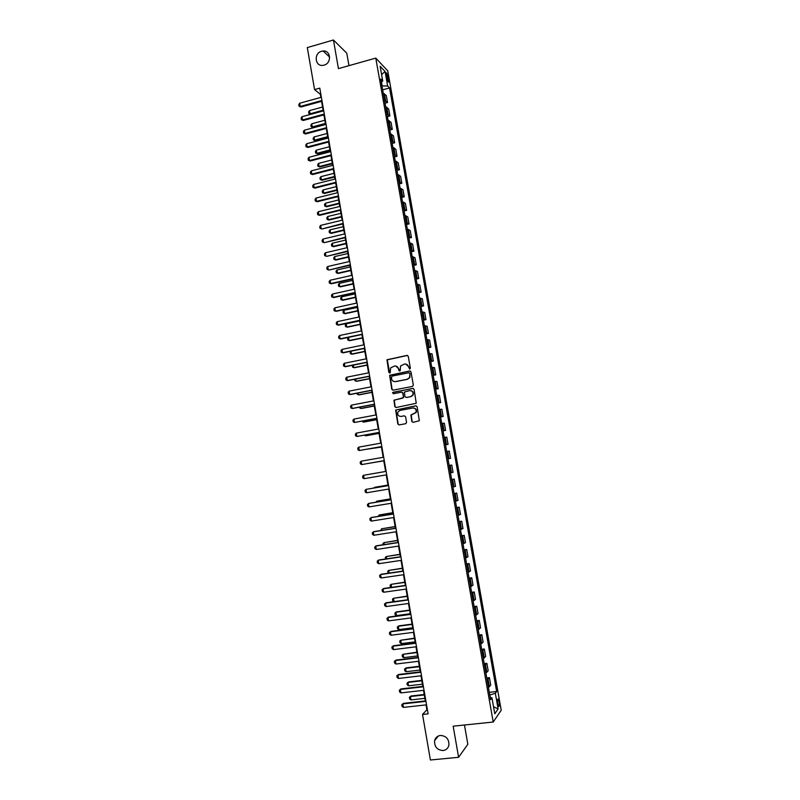 <?xml version="1.0" encoding="UTF-8"?>
<svg xmlns="http://www.w3.org/2000/svg" width="800" height="800" viewBox="0 0 800 800"><rect width="100%" height="100%" fill="white"/><g stroke="black" fill="none" stroke-linecap="round" stroke-linejoin="round"><path stroke-width="1.2" d="M409.73 369.1L410.35 368.17L408.26 356.3L406.98 355.4L386.96 359.77L388.84 372.44L390.22 372.73L390.62 367.91L394.48 366.04C396.6 365.84 397.95 366.8 398.54 368.92L398.81 370.46L400.2 370.73L400.56 365.98L404.48 364.04C406.61 363.84 407.97 364.8 408.56 366.93L409.73 369.1M440.42 735.44C437.43 735.89 435.5 737.59 434.64 740.55C434.24 746.69 437.04 750.03 443.04 750.55C446.1 750.1 448.05 748.35 448.89 745.29C449.17 739.19 446.35 735.91 440.42 735.44M321.62 51.24C313.67 53.15 314.87 66.56 322.89 65.37L324.04 65.15C331.82 63.33 330.97 50.19 323.12 50.98L321.62 51.24M499.06 701.79L498.14 699.06C497.41 698.85 497.26 700.4 497.7 703.71L498.62 706.44C499.36 706.64 499.5 705.09 499.06 701.79M411.8 421.42L413.08 422.34L419.35 420.73L417.12 406.74L415.84 405.82L395.66 410.03L397.83 424L399.1 424.92L405.67 423.71L406.56 422.39L405.57 416.73L404.29 415.81L401.03 416.42C398.2 416.23 397.18 414.72 397.98 411.9L399.98 410.43L412.78 408.02C415.57 408.17 416.62 409.65 415.92 412.45L410.92 415.01L411.8 421.42L413.09 422.34M348.97 65.66L346.79 53.22L333.45 40L338.44 68.62L375.77 58.1L493.21 722.02L453.17 726.19L458.6 757.3L430.4 760L422.53 714.45L428.11 713.85L319.79 88.14L314.57 89.59L320.35 94.31L320.89 97.39M333.45 40L307.31 47.58L314.57 89.59M412.43 386.42L413.32 385.09L411 371.88L409.72 370.98L389.65 375.3L391.77 389.27L393.04 390.18L412.43 386.42M414.06 389.29L416.27 403.28L396.06 407.53L394.8 406.62L393.96 400.19L402.54 398.16L403.42 396.84L402.77 393.09L401.5 392.18L393.33 393.75L392.55 392.55L412.78 388.38L414.06 389.29M386.27 75.28L388.28 81.99C388.81 82.35 388.93 81.57 388.64 79.66L386.63 72.95C386.1 72.59 385.98 73.37 386.27 75.28M375.77 58.1L387.73 70.81L501.22 710.23L493.21 722.02M381.32 82.21L382.74 81.02L380.76 79.01L490.6 699.68L491.96 697.84L490.21 697.51M382.74 81.02L380.12 66.27L385.09 71.5L387.66 86.02L381.98 85.95M382.67 89.83L389.56 87.95L387.66 86.02M389.56 87.95L496.64 691.51L495.34 693.27L498.12 708.93L494.78 713.76L491.96 697.84M458.6 757.3L467.83 744.28L464.46 725.02M426.04 704.9L426.88 709.76L422.53 714.45M321.57 101.35L323.23 110.94M323.91 114.88L325.58 124.52M326.26 128.44L327.94 138.12M328.61 142.02L330.29 151.74M330.96 155.62L332.65 165.39M333.32 169.24L335.02 179.06M335.68 182.89L337.39 192.75M338.05 196.56L339.76 206.46M340.42 210.26L342.14 220.2M342.79 223.97L344.52 233.96M345.17 237.71L346.91 247.74M347.55 251.47L349.3 261.55M349.94 265.26L351.69 275.38M352.33 279.07L354.09 289.23M354.73 292.9L356.49 303.11M357.12 306.75L358.9 317.01M359.53 320.63L361.31 330.93M361.93 334.54L363.72 344.88M364.34 348.46L366.14 358.85M366.76 362.41L368.56 372.85M369.17 376.38L370.99 386.86M371.6 390.38L373.42 400.91M374.02 404.4L375.85 414.97M376.46 418.44L378.29 429.06M378.89 432.51L380.74 443.18M381.33 446.6L383.18 457.31M383.77 460.72L385.63 471.46M386.22 474.88L388.08 485.62M388.68 489.07L390.54 499.8M391.14 503.29L393 514.01M393.6 517.53L395.46 528.24M396.07 531.79L397.93 542.49M398.55 546.08L400.4 556.77M401.02 560.39L402.87 571.08M403.51 574.73L405.35 585.41M405.99 589.1L407.84 599.76L394.07 601.63L392.78 600.84L392.49 599.17L393.49 598.28L394.07 601.63M408.48 603.48L410.33 614.14M410.98 617.9L412.82 628.54M413.48 632.33L415.32 642.97M415.98 646.8L417.82 657.42M418.49 661.28L420.32 671.89M421 675.8L422.83 686.4M423.52 690.33L425.35 700.92M382.17 85.9L381.49 82.06M490.43 697.55L489.76 694.97M427.4 709.7L426.88 709.76M385.04 103.2L387.53 102.53L386.3 95.57L383.27 93.23M387.41 116.6L389.91 115.93L388.67 108.96L385.66 106.73M389.78 130.01L392.29 129.36L391.05 122.37L388.05 120.24M392.16 143.45L394.67 142.8L393.43 135.81L390.45 133.78M394.54 156.91L397.05 156.27L395.81 149.27L392.85 147.34M396.93 170.39L399.44 169.76L398.2 162.74L395.25 160.92M399.32 183.9L401.84 183.28L400.59 176.25L397.66 174.53M401.71 197.43L404.24 196.81L402.99 189.77L400.07 188.16M404.11 210.98L406.64 210.37L405.39 203.32L402.49 201.81M406.51 224.55L409.04 223.95L407.79 216.89L404.91 215.48M408.92 238.15L411.45 237.56L410.2 230.48L407.33 229.18M411.33 251.76L413.87 251.18L412.61 244.09L409.76 242.9M413.74 265.4L416.28 264.83L415.03 257.73L412.19 256.64M416.16 279.07L418.71 278.5L417.45 271.39L414.63 270.41M418.58 292.75L421.13 292.2L419.87 285.07L417.07 284.2M421.01 306.46L423.56 305.91L422.3 298.78L419.51 298.01M423.44 320.19L425.99 319.65L424.73 312.51L421.96 311.85M425.87 333.95L428.43 333.42L427.16 326.26L424.41 325.71M428.31 347.72L430.87 347.2L429.6 340.03L426.87 339.59M430.75 361.52L433.32 361.01L432.05 353.83L429.33 353.49M433.2 375.35L435.77 374.85L434.5 367.65L431.8 367.42M435.65 389.2L438.23 388.7L436.95 381.49L434.27 381.37M438.11 403.07L440.68 402.58L439.4 395.36L436.74 395.35M440.56 416.96L443.15 416.48L441.87 409.25L439.22 409.35M443.03 430.88L445.61 430.41L444.33 423.16L441.7 423.37M445.49 444.82L448.08 444.36L446.8 437.1L444.19 437.42M447.97 458.82L450.56 458.33L449.27 451.06L446.68 451.49M449.15 465.49L451.75 465.04L449.17 465.59M450.47 472.93L453.04 472.33L451.75 465.04M451.63 479.49L454.23 479.05L451.67 479.71M452.97 487.06L455.52 486.35L454.23 479.05M454.11 493.51L456.71 493.08L454.17 493.85M455.48 501.21L458.01 500.39L456.71 493.08M456.6 507.56L459.2 507.14L456.68 508.02M457.98 515.39L460.5 514.46L459.2 507.14M459.09 521.63L461.7 521.22L459.19 522.21M460.5 529.6L463 528.55L461.7 521.22M461.58 535.72L464.2 535.32L461.71 536.43M463.02 543.83L465.5 542.66L464.2 535.32M464.08 549.84L466.7 549.44L464.23 550.66M465.54 558.08L468 556.8L466.7 549.44M466.58 563.98L469.2 563.6L466.75 564.93M468.07 572.36L470.51 570.96L469.2 563.6M469.09 578.14L471.72 577.77L469.28 579.22M470.6 586.66L473.02 585.15L471.72 577.77M471.6 592.33L474.23 591.97L471.81 593.53M473.13 600.98L475.54 599.36L474.23 591.97M474.12 606.54L476.75 606.19L474.35 607.87M475.67 615.33L478.06 613.6L476.75 606.19M476.63 620.78L479.27 620.44L476.89 622.23M478.21 629.71L480.59 627.85L479.27 620.44M479.16 635.04L481.8 634.71L479.44 636.62M480.76 644.11L483.12 642.14L481.8 634.71M481.69 649.33L484.33 649L481.99 651.03M483.32 658.53L485.65 656.45L484.33 649M484.22 663.64L486.87 663.32L484.54 665.46M485.87 672.98L488.19 670.78L486.87 663.32M486.76 677.97L489.41 677.67L487.1 679.93M488.43 687.46L490.73 685.13L489.41 677.67M489.3 692.33L496.64 691.51M387.53 102.53L384.51 100.25M389.91 115.93L386.9 113.75M392.29 129.36L389.3 127.28M394.67 142.8L391.7 140.83M397.05 156.27L394.1 154.4M399.44 169.76L396.5 168M401.84 183.28L398.91 181.61M404.24 196.81L401.33 195.25M406.64 210.37L403.75 208.92M409.04 223.95L406.17 222.6M411.45 237.56L408.59 236.31M413.87 251.18L411.02 250.04M416.28 264.83L413.46 263.8M418.71 278.5L415.9 277.58M421.13 292.2L418.34 291.38M423.56 305.91L420.79 305.2M425.99 319.65L423.24 319.05M428.43 333.42L425.69 332.92M430.87 347.2L428.15 346.82M433.32 361.01L430.61 360.73M435.77 374.85L433.08 374.67M438.23 388.7L435.55 388.64M440.68 402.58L438.03 402.63M443.15 416.48L440.51 416.64M445.61 430.41L442.99 430.68M448.08 444.36L445.48 444.74M489.97 694.94L495.34 693.27M381.59 74.56L385.09 71.5M498.12 708.93L493.54 706.76M409.64 369.11L408.87 366.97L405.8 364.04M395.76 366.04L398.86 368.96L399.62 371.1M407.53 355.43L387.29 359.82L389.66 373.08M410.21 371L389.97 375.33L392.09 389.29L392.94 390.19M409.7 373.41L408.81 372.78L391.81 376.14L391.48 378.68C392.06 380.8 393.41 381.76 395.53 381.57L407.16 379.29L409.54 377.57L410.01 373.45L409.19 372.81M394.75 381.63L395.53 381.57M410.01 373.45L409.84 377.6L407.46 379.32L395.85 381.6M401.91 392.18L403.08 393.11L403.6 397.63L394.28 400.2L395.12 406.62L396.02 407.54M413.2 388.39L393.38 392.21L393.32 393.76M410.72 396.6L412.76 395.08C413.53 392.25 412.5 390.76 409.67 390.6L404.41 392.02L404.93 396.55L406.21 397.46L411.02 396.61L413.06 395.1C413.85 392.61 413.01 391.1 410.54 390.57M411.02 396.61L406.52 397.47M413.47 407.98C416.02 408.39 416.94 409.87 416.22 412.45L411.23 415L412.1 421.41M404.29 415.81L401.34 416.41M416.2 405.82L395.98 410.03L398.14 423.98L399.12 424.92M322.56 107.06L309.49 110.62L310.04 113.78L323.11 110.22M310.72 114.29L308.88 113.56L310.72 114.29L323.22 110.89M308.88 113.56L308.61 111.98L309.49 110.62M321.93 100.51L300.23 106.47L300.96 107.01L299.06 106.25L298.78 104.64L299.68 103.23L321.37 97.26M322.06 101.22L300.96 107.01M299.68 103.23L300.23 106.47L299.06 106.25M324.84 120.26L311.76 123.79L312.3 126.95L325.39 123.43M312.99 127.44L311.14 126.71L312.99 127.44L325.5 124.08M311.14 126.71L310.87 125.13L311.76 123.79M327.13 133.49L314.03 136.97L314.58 140.14L327.68 136.67M315.26 140.6L313.41 139.89L315.26 140.6L327.79 137.29M313.41 139.89L313.14 138.3L314.03 136.97M329.43 146.74L316.31 150.17L316.85 153.35L329.98 149.92M317.53 153.79L315.68 153.08L317.53 153.79L330.08 150.52M315.68 153.08L315.41 151.5L316.31 150.17M324.28 114.07L302.55 119.96L303.27 120.47L301.37 119.72L301.09 118.11L301.99 116.72L323.72 110.81M324.4 114.75L303.27 120.47M301.99 116.72L302.55 119.96L301.37 119.72M326.63 127.65L304.87 133.47L305.59 133.96L303.69 133.22L303.41 131.6L304.31 130.22L326.07 124.39M326.75 128.31L305.59 133.96M304.31 130.22L304.87 133.47L303.69 133.22M328.99 141.26L307.19 147L307.91 147.47L306.01 146.74L305.73 145.11L306.64 143.75L328.42 137.99M329.1 141.89L307.91 147.47M306.64 143.75L307.19 147L306.01 146.74M331.72 160.01L318.58 163.4L319.13 166.58L332.28 163.2M319.8 167L317.96 166.3L319.8 167L332.37 163.77M317.96 166.3L317.69 164.71L318.58 163.4M331.35 154.89L309.52 160.55L310.23 161L308.33 160.28L308.05 158.65L308.96 157.3L330.78 151.62M331.45 155.49L310.23 161M308.96 157.3L309.52 160.55L308.33 160.28M334.02 173.3L320.87 176.65L321.41 179.83L334.58 176.49M322.08 180.23L320.24 179.54L322.08 180.23L334.67 177.04M320.24 179.54L319.97 177.95L320.87 176.65M336.33 186.61L323.15 189.92L323.7 193.11L336.88 189.81M324.37 193.48L322.52 192.8L324.37 193.48L336.97 190.33M322.52 192.8L322.25 191.2L323.15 189.92M338.64 199.95L325.44 203.21L325.99 206.4L339.19 203.15M326.65 206.76L324.81 206.08L326.65 206.76L339.28 203.65M324.81 206.08L324.53 204.48L325.44 203.21M340.95 213.31L327.73 216.52L328.28 219.72L341.5 216.51M328.94 220.05L327.1 219.38L328.94 220.05L341.59 216.99M327.1 219.38L326.82 217.78L327.73 216.52M343.26 226.68L330.03 229.86L330.58 233.06L343.82 229.9M331.24 233.37L329.39 232.7L331.24 233.37L343.9 230.35M329.39 232.7L329.12 231.1L330.03 229.86M333.71 168.54L311.85 174.13L312.56 174.55L310.66 173.84L310.38 172.21L311.29 170.87L333.14 165.26M333.81 169.12L312.56 174.55M311.29 170.87L311.85 174.13L310.66 173.84M336.08 182.22L314.19 187.73L314.89 188.13L312.99 187.42L312.71 185.79L313.63 184.47L335.51 178.93M336.17 182.77L314.89 188.13M313.63 184.47L314.19 187.73L312.99 187.42M338.45 195.92L316.53 201.36L317.23 201.73L315.33 201.03L315.05 199.39L315.97 198.08L337.88 192.63M338.54 196.44L317.23 201.73M315.97 198.08L316.53 201.36L315.33 201.03M340.83 209.64L318.87 215L319.56 215.35L317.67 214.66L317.39 213.02L318.31 211.72L340.26 206.34M340.91 210.14L319.56 215.35M318.31 211.72L318.87 215L317.67 214.66M343.21 223.38L321.91 228.99L320.01 228.31L319.73 226.67L320.65 225.39L342.63 220.08M343.29 223.85L321.91 228.99M320.65 225.39L321.22 228.67L320.01 228.31M345.58 240.08L332.33 243.21L332.88 246.42L346.14 243.3M333.54 246.71L331.69 246.05L333.54 246.71L346.21 243.73M331.69 246.05L331.42 244.45L332.33 243.21M345.59 237.15L324.26 242.66L322.36 241.99L322.08 240.34L323.01 239.07L345.02 233.84M345.67 237.59L324.26 242.66M323.01 239.07L323.57 242.36L322.36 241.99M347.91 253.51L334.63 256.59L335.19 259.8L348.47 256.73M335.84 260.07L333.99 259.42L335.84 260.07L348.53 257.13M333.99 259.42L333.72 257.81L334.63 256.59M347.98 250.94L326.61 256.35L324.71 255.68L324.43 254.04L325.36 252.78L347.4 247.63M348.05 251.36L326.61 256.35M325.36 252.78L325.92 256.08L324.71 255.68M350.23 266.95L336.94 269.99L337.5 273.21L350.79 270.18M338.14 273.45L336.3 272.81L338.14 273.45L350.86 270.55M336.3 272.81L336.02 271.2L336.94 269.99M350.37 264.75L328.96 270.06L327.07 269.41L326.78 267.76L327.72 266.51L349.79 261.44M350.44 265.15L328.96 270.06M327.72 266.51L328.28 269.81L327.07 269.41M352.56 280.42L339.25 283.41L339.81 286.64L353.12 283.65M339.25 283.41L338.33 284.61L338.61 286.22L340.45 286.85L353.18 284M352.76 278.59L330.65 283.57L329.42 283.15L329.14 281.5L330.08 280.27L352.19 275.27M330.08 280.27L330.65 283.57L331.32 283.8L352.83 278.96M354.9 293.91L341.57 296.85L342.13 300.08L355.46 297.15M341.57 296.85L340.64 298.04L340.92 299.65L342.77 300.28L355.52 297.47M355.16 292.45L333.01 297.36L331.79 296.92L331.5 295.26L332.45 294.05L354.59 289.12M332.45 294.05L333.01 297.36L333.68 297.56L355.22 292.79M357.24 307.42L343.89 310.32L344.45 313.56L357.8 310.66M343.89 310.32L342.96 311.49L343.24 313.11L345.08 313.72L357.85 310.96M357.57 306.34L335.38 311.16L334.15 310.71L333.87 309.05L334.82 307.85L356.99 303M334.82 307.85L335.38 311.16L336.05 311.34L357.62 306.65M359.58 320.95L346.21 323.81L346.77 327.05L360.14 324.2M346.21 323.81L345.28 324.97L345.56 326.58L347.4 327.19L360.19 324.47M348.54 337.35L349.1 340.56L362.49 337.76M348.51 337.35L347.6 338.46L347.88 340.08L349.73 340.68L362.53 338.01M350.94 351.23L351.43 354.1L364.84 351.35M350.48 351.32L350.21 353.61L352.06 354.2L364.88 351.56M353.33 365.13L353.77 367.66L367.2 364.95M352.44 365.31L352.54 367.15L354.39 367.73L367.23 365.14M355.73 379.05L356.11 381.24L369.56 378.58M354.63 379.27L354.88 380.72L356.72 381.29L369.58 378.75M358.13 393L358.45 394.85L371.92 392.23M357.03 393.22L357.22 394.3L359.06 394.87L371.94 392.37M360.54 406.97L360.8 408.47L374.28 405.9M359.43 407.19L359.56 407.91L361.41 408.47L374.3 406.02M362.95 420.97L363.15 422.12L376.66 419.6M361.84 421.18L363.75 422.1L376.67 419.69M365.36 434.99L365.5 435.79L379.03 433.32M364.26 435.2L366.1 435.75L379.04 433.38M367.78 449.03L381.41 447.06M367.16 449.15L381.41 447.09M370.21 463.1L383.79 460.82M370.06 463.13L383.79 460.83M387.99 485.06L374.98 487.26L374.48 487.92M387.99 485.1L374.39 487.4L373.77 488.04M375.8 502.24L376.76 501.18L376.91 502.05M390.37 498.86L376.76 501.18L390.39 498.93M378.24 516.39L379.14 514.99L379.35 516.21M392.77 512.69L379.14 514.99L392.78 512.78M380.68 530.57L381.52 528.81L381.8 530.39M395.16 526.53L381.52 528.81L395.18 526.65M383.12 544.77L382.92 543.6L383.91 542.66L384.24 544.6M397.56 540.4L383.91 542.66L397.59 540.55M385.57 558.99L385.31 557.46L386.3 556.53L386.69 558.83M399.97 554.3L386.3 556.53L400 554.47M359.97 320.24L337.76 324.99L336.53 324.52L336.24 322.86L337.19 321.67L359.4 316.9M337.19 321.67L337.76 324.99L338.42 325.15L360.02 320.53M362.39 334.17L340.14 338.85L338.9 338.36L338.62 336.7L339.57 335.52L361.81 330.83M339.57 335.52L340.14 338.85L340.8 338.97L362.43 334.43M364.8 348.13L342.52 352.72L341.28 352.22L340.99 350.55L341.95 349.39L364.22 344.78M341.95 349.39L342.52 352.72L343.18 352.83L364.84 348.36M367.22 362.11L344.91 366.62L343.66 366.1L343.38 364.43L344.33 363.29L366.64 358.75M344.33 363.29L344.91 366.62L345.56 366.7L367.26 362.31M369.64 376.11L347.3 380.55L346.05 380.01L345.76 378.34L346.72 377.2L369.06 372.75M346.72 377.2L347.3 380.55L347.95 380.6L369.68 376.28M372.07 390.13L349.69 394.49L348.44 393.94L348.15 392.26L349.12 391.14L371.49 386.77M349.12 391.14L349.69 394.49L350.34 394.52L372.1 390.28M374.51 404.18L352.09 408.46L350.84 407.89L350.55 406.21L351.52 405.11L373.92 400.81M351.52 405.11L352.09 408.46L352.73 408.46L374.53 404.3M376.94 418.26L354.5 422.46L353.23 421.87L352.95 420.19L353.92 419.1L376.36 414.88M353.92 419.1L354.5 422.46L376.96 418.35M379.38 432.35L356.9 436.48L355.64 435.87L355.35 434.19L356.32 433.11L378.8 428.97M356.32 433.11L356.9 436.48L379.39 432.42M358.73 447.14L359.31 450.52L381.83 446.51L359.31 450.52L358.05 449.89L357.76 448.21L358.73 447.14L381.24 443.08M384.28 460.62L361.73 464.58L360.46 463.94L360.17 462.25L361.15 461.2L383.69 457.22M361.15 461.2L361.73 464.58L384.28 460.63M386.73 474.79L364.15 478.67L362.87 478.01L362.58 476.32L363.57 475.29L386.14 471.37M364.15 478.67L363.57 475.29L386.14 471.39M389.19 488.98L366.57 492.78L365.29 492.11L365 490.41L365.99 489.39L388.59 485.53M366.57 492.78L365.99 489.39L388.6 485.58M391.65 503.2L369 506.92L367.72 506.23L367.42 504.53L369.03 503.35L391.04 499.72M369 506.92L368.42 503.53L391.06 499.79M394.11 517.44L371.43 521.08L370.14 520.37L369.85 518.67L371.46 517.48L393.5 513.93M371.43 521.08L370.85 517.68L393.52 514.02M396.58 531.71L373.87 535.27L372.57 534.54L372.28 532.84L373.89 531.64L395.97 528.16M373.87 535.27L373.28 531.86L395.99 528.29M399.06 546L376.31 549.48L375.01 548.73L374.72 547.03L376.32 545.81L398.44 542.42M376.31 549.48L375.72 546.06L398.46 542.57M401.54 560.32L378.75 563.71L377.45 562.95L377.16 561.24L378.76 560.01L400.91 556.7M378.75 563.71L378.16 560.29L400.94 556.88M388.32 573.2L387.7 571.34L388.69 570.43L389.15 573.08M402.38 568.21L388.69 570.43L402.41 568.41M404.02 574.66L381.2 577.97L379.9 577.19L379.6 575.48L381.21 574.24L403.38 571M381.2 577.97L380.61 574.54L403.42 571.22M391.21 587.42L390.38 586.91L390.09 585.24L391.09 584.34L391.61 587.36M404.79 582.15L391.09 584.34L404.83 582.38M406.5 589.02L383.65 592.25L382.34 591.45L382.05 589.74L383.65 588.49L405.87 585.33M383.65 592.25L383.06 588.82L405.91 585.57M407.21 596.11L393.49 598.28L407.25 596.37M409 603.41L386.11 606.56L384.8 605.74L384.5 604.02L386.11 602.76L408.35 599.69M386.11 606.56L385.52 603.12L408.4 599.96M409.63 610.1L396.45 611.88L395.9 612.25L396.47 615.6L410.26 613.75M396.47 615.6L395.18 614.8L394.89 613.12L395.9 612.25L409.68 610.38M411.49 617.83L388.57 620.89L387.25 620.05L386.96 618.33L388.56 617.06L410.84 614.07M388.57 620.89L387.98 617.45L410.89 614.37M412.05 624.11L398.86 625.85L398.3 626.24L398.88 629.6L412.69 627.79M398.88 629.6L397.59 628.77L397.3 627.09L398.3 626.24L412.11 624.42M413.99 632.27L391.03 635.24L389.71 634.39L389.42 632.67L391.02 631.39L413.33 628.47M391.03 635.24L390.44 631.79L413.39 628.8M414.48 638.14L400.72 640.25L401.3 643.61L415.12 641.86M401.3 643.61L400 642.77L399.71 641.09L400.72 640.25L414.54 638.48M416.49 646.73L393.5 649.62L392.18 648.75L391.88 647.03L393.49 645.73L415.83 642.9M393.5 649.62L392.91 646.17L415.89 643.26M416.91 652.19L403.13 654.28L403.72 657.65L417.56 655.94M403.72 657.65L402.41 656.79L402.12 655.11L403.13 654.28L416.98 652.56M419 661.22L395.98 664.03L394.65 663.14L394.35 661.41L395.95 660.1L418.33 657.35M395.98 664.03L395.38 660.57L418.4 657.74M419.35 666.27L406.1 667.87L405.56 668.34L406.14 671.72L420.01 670.06M406.14 671.72L404.83 670.84L404.54 669.15L406.1 667.87M419.42 666.67L405.56 668.34L404.54 669.15M421.52 675.73L398.46 678.46L397.12 677.55L396.83 675.82L398.43 674.5L420.84 671.83M398.46 678.46L397.86 674.99L420.91 672.25M396.83 675.82L398.43 674.5M421.79 680.38L408.52 681.93L407.98 682.42L408.56 685.8L422.45 684.19M408.56 685.8L407.25 684.91L406.96 683.22L408.52 681.93M421.87 680.8L407.98 682.42L406.96 683.22M424.03 690.27L400.94 692.91L399.6 691.99L399.3 690.25L400.9 688.92L423.35 686.34M400.94 692.91L400.34 689.44L423.43 686.78M399.3 690.25L400.9 688.92M424.24 694.5L410.94 696.01L410.41 696.52L410.99 699.91L424.9 698.35M410.99 699.91L409.68 699L409.39 697.31L410.94 696.01M424.32 694.95L410.41 696.52L409.39 697.31M426.55 704.84L403.42 707.39L402.08 706.45L401.79 704.71L403.39 703.37L425.87 700.86M403.42 707.39L402.83 703.91L425.95 701.34M401.79 704.71L403.39 703.37M385.63 100.69L384.39 93.69M388.01 114.17L386.77 107.16M390.4 127.68L389.16 120.65M392.8 141.2L391.55 134.17M395.2 154.75L393.95 147.7M397.6 168.32L396.35 161.26M400.01 181.92L398.76 174.85M402.42 195.53L401.16 188.45M404.83 209.17L403.58 202.08M407.25 222.84L405.99 215.73M409.67 236.52L408.41 229.4M412.1 250.23L410.84 243.1M414.53 263.96L413.27 256.82M416.97 277.71L415.7 270.56M419.41 291.49L418.14 284.32M421.85 305.29L420.58 298.11M424.3 319.11L423.02 311.92M426.75 332.96L425.47 325.76M429.2 346.83L427.93 339.61M431.66 360.72L430.38 353.49M434.13 374.64L432.84 367.4M436.59 388.58L435.31 381.33M439.07 402.54L437.78 395.28M441.54 416.53L440.25 409.25M444.02 430.54L442.73 423.25M446.51 444.57L445.21 437.27M449 458.63L447.7 451.32M451.49 472.71L450.19 465.39M453.99 486.82L452.69 479.48M456.49 500.95L455.19 493.6M458.99 515.1L457.69 507.74M461.5 529.28L460.2 521.91M464.02 543.49L462.71 536.1M466.54 557.71L465.23 550.31M469.06 571.96L467.75 564.55M471.59 586.24L470.27 578.81M474.12 600.54L472.8 593.1M476.65 614.86L475.33 607.41M479.19 629.21L477.87 621.75M481.74 643.58L480.41 636.11M484.29 657.98L482.96 650.49M486.84 672.4L485.51 664.9M489.4 686.85L488.07 679.33M386.71 77.73L388.22 77.31M387.3 80.02L388.64 79.66M438.36 735.99L434.64 740.55M329.64 57.08L323.12 50.98"/></g></svg>
